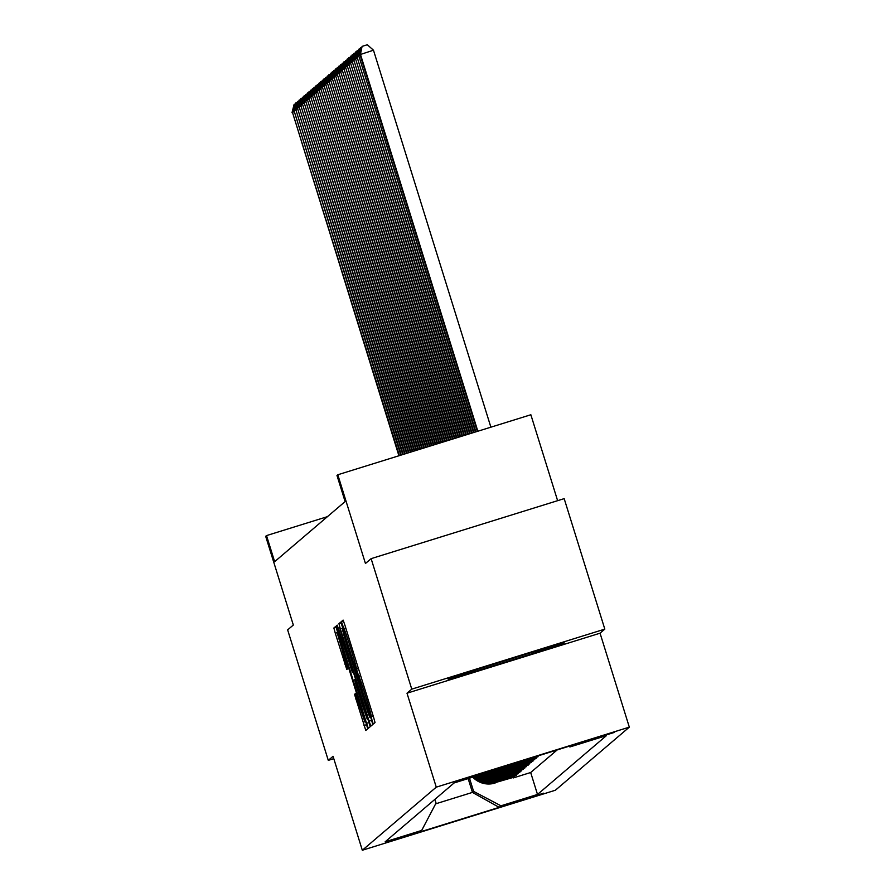 <?xml version="1.0" encoding="UTF-8"?>
<svg xmlns="http://www.w3.org/2000/svg" width="895" height="895" viewBox="0 0 895 895"><rect width="100%" height="100%" fill="white"/><g stroke="black" fill="none" stroke-linecap="round" stroke-linejoin="round"><path stroke-width="1.34" d="M372.074 720.553L373.304 724.044L375.039 722.567L373.607 717.298L344.877 625.079L343.121 620.09L341.398 621.577L343.848 628.558A17.173 0.627 -107.3 0 0 343.848 628.558A17.173 0.627 -107.3 0 1 349.475 644.501L351.869 652.187A17.173 0.627 -107.3 0 1 356.456 669.024L358.694 676.195A17.173 0.627 -107.3 0 1 358.705 676.195A17.173 0.627 -107.3 0 1 364.321 692.148L366.715 699.834A17.173 0.627 -107.3 0 1 371.302 716.671L372.074 720.553M543.645 793.171L510.251 803.553L543.645 793.171M354.532 694.341L365.786 730.454L367.7 728.821L366.268 723.552L335.793 626.355L333.869 627.988L335.301 633.257L346.79 669.494L347.618 668.789L337.527 633.951L342.226 647.286L361.132 708.001L364.959 722.075L355.36 693.636L354.532 694.341L355.561 694.017M411.767 689.139L407.001 693.2L600.053 633.201L604.819 629.129L411.767 689.139L371.123 558.648L365.451 563.492L337.807 474.764L336.979 475.469L345.112 501.569L274.642 561.691L266.52 535.59L265.681 536.306L293.325 625.034L287.642 629.879L328.286 760.37L333.79 758.658M407.001 693.2L436.268 787.152L362.318 850.25L333.052 756.297L328.286 760.37M369.087 721.157L370.843 726.136L372.767 724.502L371.335 719.233L340.85 622.036L338.936 623.67L340.368 628.939L369.087 721.157L371.671 720.352M337.225 625.124L352.384 672.503L352.932 672.033L351.5 666.775L339.597 627.641L370.239 726.662L368.315 728.295L366.558 723.317L337.829 631.098L336.397 625.829L337.225 625.135M352.384 672.503L353.469 672.167L352.384 672.503M371.123 558.648L564.174 498.638L604.819 629.129M513.048 777.464L495.808 782.465A21.872 21.849 -130.5 0 1 473.69 776.871M514.703 776.054L497.475 781.044A21.872 21.849 -130.5 0 1 476.05 776.133M516.359 774.634L499.13 779.634A21.872 21.849 -130.5 0 1 478.456 775.394M518.015 773.224L500.786 778.214A21.872 21.849 -130.5 0 1 480.906 774.622M519.682 771.803L502.442 776.804A21.872 21.849 -130.5 0 1 483.423 773.839M521.337 770.394L504.098 775.383A21.872 21.849 -130.5 0 1 486.007 773.045M522.993 768.973L505.764 773.974A21.872 21.849 -130.5 0 1 488.67 772.217M524.649 767.563L507.42 772.564A21.872 21.849 -130.5 0 1 491.109 771.21M526.305 766.142L509.076 771.143A21.872 21.849 -130.5 0 1 492.955 769.89M527.972 764.733L510.732 769.734A21.872 21.849 -130.5 0 1 495.785 769.006M529.627 763.323L512.387 768.313A21.872 21.849 -130.5 0 1 498.739 768.089M531.283 761.902L514.054 766.903A21.872 21.849 -130.5 0 1 501.849 767.127M532.939 760.493L515.71 765.482A21.872 21.849 -130.5 0 1 505.183 766.098M534.595 759.072L517.366 764.073A21.872 21.849 -130.5 0 1 508.83 764.956M536.262 757.662L519.022 762.652A21.872 21.849 -130.5 0 1 513.092 763.636M537.917 756.241L520.621 761.287M582.253 742.391L614.608 732.323L582.253 742.391M436.268 787.152L629.319 727.143L555.37 790.24L362.318 850.25M513.193 777.956L530.679 772.519L537.503 794.447L606.474 735.589L569.958 746.945L568.772 746.329M537.503 794.447L500.976 805.802L499.153 807.357L419.844 832.003L421.679 830.448L385.152 841.803L454.123 782.946L490.65 771.602L492.474 770.047L571.782 745.39L569.958 746.945M538.063 756.734L519.022 762.652M536.407 758.154L517.366 764.073M534.751 759.564L515.71 765.482M533.096 760.985L514.054 766.903M531.44 762.395L512.387 768.313M529.773 763.815L510.732 769.734M528.117 765.225L509.076 771.143M526.461 766.635L507.42 772.564M524.806 768.055L505.764 773.974M523.15 769.465L504.098 775.383M521.483 770.886L502.442 776.804M519.827 772.295L500.786 778.214M518.171 773.716L499.13 779.634M516.516 775.126L497.475 781.044M514.86 776.547L495.808 782.465M530.679 772.519L557.149 749.943M468.152 778.594L472.448 792.399L473.612 791.404L469.483 778.18M557.619 500.674L530.858 414.754L337.807 474.764M600.053 633.201L629.319 727.143M327.413 516.661L266.52 535.59M435.641 803.833L472.448 792.399L499.153 807.357M434.88 799.369L436.044 803.083L421.679 830.448M516.404 762.607A21.872 21.849 49.5 0 0 520.017 761.813M511.269 764.196A21.872 21.849 49.5 0 0 518.362 763.222M507.32 765.426A21.872 21.849 49.5 0 0 516.706 764.632M503.818 766.512A21.872 21.849 49.5 0 0 515.039 766.053M500.585 767.518A21.872 21.849 49.5 0 0 513.383 767.462M497.542 768.469A21.872 21.849 49.5 0 0 511.727 768.883M494.644 769.364A21.872 21.849 49.5 0 0 510.072 770.293M492.093 770.36A21.872 21.849 49.5 0 0 508.416 771.714M490.303 771.703A21.872 21.849 49.5 0 0 506.749 773.123M487.596 772.553A21.872 21.849 49.5 0 0 505.093 774.544M484.967 773.358A21.872 21.849 49.5 0 0 503.437 775.954M482.416 774.153A21.872 21.849 49.5 0 0 501.782 777.375M479.921 774.936A21.872 21.849 49.5 0 0 500.126 778.784M477.482 775.685A21.872 21.849 49.5 0 0 498.459 780.194M475.1 776.435A21.872 21.849 49.5 0 0 496.803 781.615M472.761 777.162A21.872 21.849 49.5 0 0 495.148 783.024M473.612 791.404L500.976 805.802M448.003 679.048L475.469 671.373L533.61 653.305L564.275 642.901L536.81 650.575L478.668 668.643L448.003 679.048M533.263 652.209L533.61 653.305M475.122 670.277L475.469 671.373M370.351 717.477L342.673 629.565A17.173 0.627 -107.3 0 0 347.26 646.403L364.489 701.736A17.173 0.627 -107.3 0 0 370.105 717.689A17.173 0.627 -107.3 0 0 370.116 717.678L370.743 717.354M362.721 706.323L367.409 719.658L363.583 705.584L355.17 679.204L354.621 679.674L356.053 684.932L362.721 706.323M490.885 427.183L373.472 50.209L360.014 54.617L477.359 431.39M477.84 431.233L360.428 54.271L362.095 46.372L367.319 44.75L373.472 50.209M360.014 54.617L362.095 46.372M544.149 648.517L467.895 672.29M477.001 669.203L535.165 651.079M475.927 431.826L358.761 55.68L475.446 431.983M360.204 55.233L358.761 55.68L360.439 47.782L361.725 47.39M358.347 56.038L360.439 47.782M474.014 432.43L357.105 57.101L473.533 432.576M358.548 56.653L357.105 57.101L358.783 49.203L360.07 48.8M356.691 57.448L358.783 49.203M472.101 433.023L355.449 58.511L471.62 433.169M356.881 58.063L355.449 58.511L357.127 50.612L358.414 50.221M355.035 58.869L357.127 50.612M470.188 433.616L353.793 59.931L469.707 433.762M355.225 59.484L353.793 59.931L355.472 52.033L356.747 51.63M353.38 60.278L355.472 52.033M468.275 434.209L352.138 61.341L467.794 434.355M353.57 60.894L352.138 61.341L353.805 53.443L355.091 53.051M351.724 61.699L353.805 53.443M466.351 434.802L350.471 62.751L465.881 434.959M351.914 62.314L350.471 62.751L352.149 54.863L353.435 54.461M350.057 63.109L352.149 54.863M464.438 435.395L348.815 64.171L463.968 435.552M350.258 63.724L348.815 64.171L350.493 56.273L351.78 55.87M348.401 64.529L350.493 56.273M462.525 435.999L347.159 65.581L462.055 436.145M348.591 65.134L347.159 65.581L348.837 57.694L350.124 57.291M346.745 65.939L348.837 57.694M460.612 436.592L345.504 67.002L460.142 436.738M346.936 66.554L345.504 67.002L347.182 59.104L348.457 58.701M345.09 67.349L347.182 59.104M458.699 437.185L343.848 68.412L458.229 437.331M345.28 67.964L343.848 68.412L345.515 60.524L346.801 60.122M343.434 68.77L345.515 60.524M456.786 437.778L342.181 69.832L456.316 437.923M343.624 69.385L342.181 69.832L343.859 61.934L345.146 61.531M341.767 70.179L343.859 61.934M454.873 438.371L340.525 71.242L454.403 438.528M341.957 70.794L340.525 71.242L342.203 63.344L343.49 62.952M340.111 71.6L342.203 63.344M452.959 438.964L338.869 72.663L452.478 439.121M340.301 72.215L338.869 72.663L340.547 64.764L341.834 64.362M338.455 73.01L340.547 64.764M451.046 439.568L337.214 74.072L450.565 439.714M338.646 73.625L337.214 74.072L338.892 66.174L340.167 65.782M336.8 74.43L338.892 66.174M449.133 440.161L335.558 75.493L448.652 440.306M336.99 75.046L335.558 75.493L337.225 67.595L338.511 67.192M335.144 75.84L337.225 67.595M447.22 440.754L333.891 76.903L446.739 440.899M335.334 76.455L333.891 76.903L335.569 69.004L336.856 68.613M333.477 77.261L335.569 69.004M445.307 441.347L332.235 78.312L444.826 441.492M333.667 77.876L332.235 78.312L333.913 70.425L335.2 70.023M331.821 78.67L333.913 70.425M443.394 441.94L330.579 79.733L442.913 442.096M332.011 79.286L330.579 79.733L332.258 71.835L333.544 71.432M330.165 80.091L332.258 71.835M441.481 442.533L328.924 81.143L441 442.689M330.356 80.695L328.924 81.143L330.602 73.256L331.877 72.853M328.51 81.501L330.602 73.256M439.568 443.137L327.268 82.564L439.087 443.282M328.7 82.116L327.268 82.564L328.935 74.665L330.221 74.263M326.854 82.911L328.935 74.665M437.655 443.73L325.601 83.973L437.174 443.875M327.044 83.526L325.601 83.973L327.279 76.086L328.566 75.683M325.187 84.331L327.279 76.086M435.742 444.323L323.945 85.394L435.261 444.468M325.377 84.947L323.945 85.394L325.623 77.496L326.91 77.093M323.531 85.741L325.623 77.496M433.829 444.916L322.289 86.804L433.348 445.061M323.721 86.356L322.289 86.804L323.968 78.905L325.254 78.514M321.876 87.162L323.968 78.905M431.916 445.509L320.634 88.225L431.435 445.665M322.066 87.777L320.634 88.225L322.301 80.326L323.587 79.923M320.22 88.571L322.301 80.326M430.003 446.102L318.978 89.634L429.522 446.258M320.41 89.187L318.978 89.634L320.645 81.736L321.931 81.344M318.553 89.992L320.645 81.736M428.09 446.706L317.311 91.055L427.609 446.851M318.754 90.608L317.311 91.055L318.989 83.157L320.276 82.754M316.897 91.402L318.989 83.157M426.177 447.299L315.655 92.465L425.696 447.444M317.087 92.017L315.655 92.465L317.333 84.566L318.62 84.175M315.241 92.823L317.333 84.566M424.264 447.892L314 93.874L423.782 448.037M315.432 93.438L314 93.874L315.678 85.987L316.964 85.584M313.586 94.232L315.678 85.987M422.35 448.484L312.344 95.295L421.869 448.63M313.776 94.848L312.344 95.295L314.011 87.397L315.297 86.994M311.93 95.653L314.011 87.397M420.437 449.077L310.688 96.705L419.956 449.234M312.12 96.257L310.688 96.705L312.355 88.818L313.642 88.415M310.263 97.063L312.355 88.818M418.524 449.67L309.021 98.126L418.043 449.827M310.464 97.678L309.021 98.126L310.699 90.227L311.986 89.824M308.607 98.472L310.699 90.227M416.611 450.274L307.365 99.535L416.13 450.42M308.797 99.088L307.365 99.535L309.043 91.637L310.33 91.245M306.951 99.893L309.043 91.637M414.698 450.867L305.71 100.956L414.217 451.013M307.142 100.508L305.71 100.956L307.388 93.058L308.663 92.655M305.296 101.303L307.388 93.058M412.785 451.46L304.054 102.366L412.304 451.606M305.486 101.918L304.054 102.366L305.721 94.467L307.007 94.076M303.64 102.724L305.721 94.467M410.872 452.053L302.387 103.786L410.391 452.199M303.83 103.339L302.387 103.786L304.065 95.888L305.352 95.485M301.973 104.133L304.065 95.888M408.948 452.646L300.731 105.196L408.478 452.792M302.174 104.749L300.731 105.196L302.409 97.298L303.696 96.906M300.317 105.554L302.409 97.298M407.035 453.239L299.075 106.617L406.565 453.396M300.507 106.169L299.075 106.617L300.754 98.718L302.04 98.316M298.661 106.964L300.754 98.718M405.122 453.843L297.42 108.026L404.652 453.989M298.852 107.579L297.42 108.026L299.098 100.128L300.373 99.737M297.006 108.384L299.098 100.128M403.209 454.436L295.764 109.436L402.739 454.582M297.196 109L295.764 109.436L297.431 101.549L298.717 101.146M295.35 109.794L297.431 101.549M401.296 455.029L294.097 110.857L400.826 455.175M295.54 110.409L294.097 110.857L295.775 102.959L297.062 102.556M293.683 111.204L295.775 102.959M399.383 455.622L292.441 112.267L398.913 455.768M293.884 111.819L292.441 112.267L294.119 104.379L295.406 103.977M292.027 112.625L294.119 104.379M373.226 716.078L371.302 716.671M368.035 699.42L366.715 699.834M365.641 691.734L364.321 692.148M360.618 675.602L358.705 676.195L360.618 675.602M358.414 668.543L356.232 669.214M358.38 668.431L356.456 669.024M353.201 651.773L351.869 652.187M350.806 644.098L349.475 644.501M345.772 627.954L343.87 628.547L345.772 627.954M343.49 620.917L341.398 621.577M373.26 716.19L371.078 716.861M342.953 628.133L340.368 628.939M341.264 622.954L338.936 623.67M369.143 722.511L366.558 723.317M339.16 630.684L337.829 631.098M337.426 625.515L336.397 625.829M346.354 664.09L345.034 664.504M337.896 632.452L335.301 633.257M336.196 627.272L333.869 627.988M366.614 724.67L364.03 725.476M357.295 699.185L355.964 699.599M368.192 719.423L367.409 719.658M365.731 721.84L364.959 722.075M338.288 633.716L337.527 633.951"/></g></svg>
